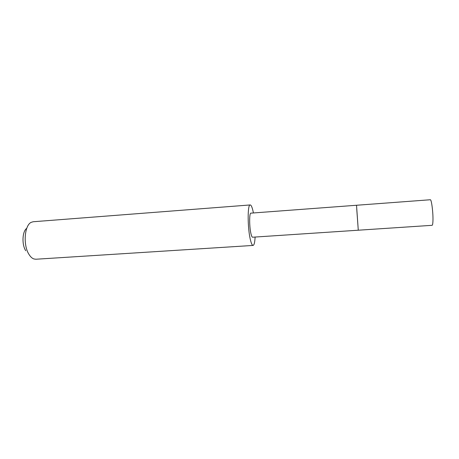 <?xml version="1.0" encoding="UTF-8"?>
<svg xmlns="http://www.w3.org/2000/svg" width="459" height="459" viewBox="0 0 459 459"><rect width="100%" height="100%" fill="white"/><g stroke="black" fill="none" stroke-linecap="round" stroke-linejoin="round"><path stroke-width="0.69" d="M356.741 209.011L358.278 230.211L356.741 209.011M432.091 225.317C432.498 225.243 432.774 224.021 432.912 221.651C433.394 214.238 431.563 199.063 430.29 199.751L356.523 205.259L358.278 230.211L432.091 225.317M358.278 230.211L252.582 237.217C252.071 237.211 251.543 236.115 251.01 233.924C249.266 227.102 249.208 212.712 250.889 213.148L356.523 205.259M255.106 237.051C254.831 242.363 254.154 245.158 253.081 245.433C252.226 245.433 251.354 243.626 250.459 240.023C247.499 228.588 247.401 204.129 250.224 204.944C251.325 205.064 252.387 207.738 253.408 212.959M253.081 245.433L35.842 259.237L33.863 258.951C32.113 258.319 30.512 256.839 29.055 254.51C22.927 245.353 24.425 225.117 31.281 222.305L33.197 221.743L250.224 204.944M25.738 250.734C21.63 244.567 22.279 231.227 26.76 228.324"/></g></svg>

